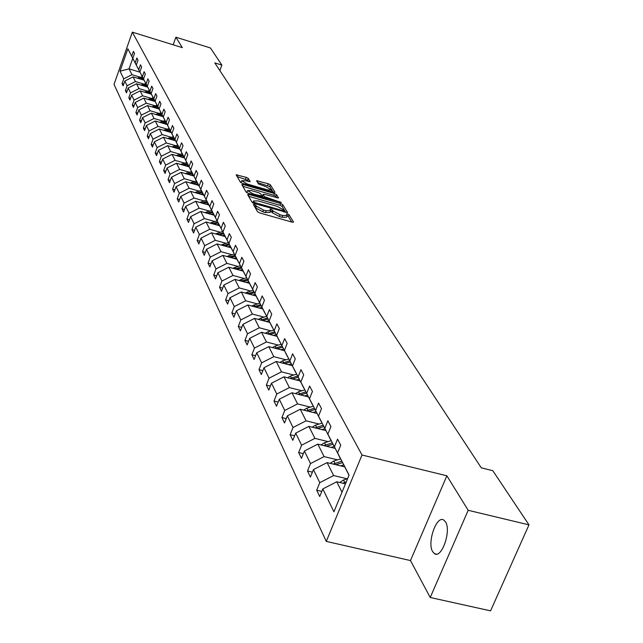 <?xml version="1.0" encoding="UTF-8"?>
<svg xmlns="http://www.w3.org/2000/svg" width="643" height="643" viewBox="0 0 643 643"><rect width="100%" height="100%" fill="white"/><g stroke="black" fill="none" stroke-linecap="round" stroke-linejoin="round"><path stroke-width="0.96" d="M254.395 204.466L253.414 204.578L257.594 211.764L259.804 212.962L292.163 222.165L293.57 222.124L289.012 214.746L287.485 213.918L286.505 213.934L287.268 215.421L282.767 215.509L280.091 214.746L273.074 210.96L270.992 209.208L269.996 209.224L270.727 210.687L266.154 210.775L263.469 210.012L256.461 206.218L254.395 204.466M432.659 551.67L434.515 553.695C441.685 558.904 451.499 530.652 445.527 521.915L443.734 520.034C436.549 515.051 426.896 542.7 432.659 551.67M248.294 178.449L246.213 177.331L236.142 174.816L240.442 182.266L242.548 183.4L273.685 192.394L275.011 192.257L270.414 184.862L268.324 183.753L256.557 180.731L258.494 183.986L265.784 186.615L271.523 189.966L267.85 189.974L247.37 184.059L241.647 180.715L245.393 180.715L250.199 181.696L248.294 178.449L247.643 180.169L237.154 176.616M182.339 47.654L175.877 37.198L210.446 47.968L221.867 65.072L214.794 62.885L481.302 467.839L492.795 470.692L528.98 524.865L468.184 510.301L446.869 475.796L362.009 455.011L132.329 32.15L182.339 47.654M249.002 194.459L247.611 194.604L252.128 202.36L254.298 203.542L287.67 212.648L282.751 204.691L280.597 203.534L249.002 194.459L248.423 195.994M246.197 192.169L241.816 184.629L243.191 184.501L274.376 193.503L276.498 194.636L278.556 198.004L264.498 194.363L263.1 194.371L264.45 196.662L281.385 202.529L248.343 193.326L246.197 192.169M175.877 37.198L173.16 44.809M446.869 475.796L410.475 560.567L430.223 597.492L468.184 510.301M430.223 597.492L490.569 610.85L528.98 524.865M135.745 64.099L127.877 48.796L131.711 56.182L133.406 51.36L134.516 53.465L132.812 58.312L135.175 62.861L136.895 57.991L138.028 60.145L136.308 65.039L138.727 69.701L140.463 64.774L141.629 66.985L139.877 71.928L142.36 76.702L144.128 71.719L145.318 73.985L143.542 78.985L146.082 83.879L147.874 78.84L149.096 81.163L147.295 86.218L149.899 91.234L151.716 86.138L152.962 88.517L151.145 93.629L153.814 98.765L155.654 93.613L156.932 96.056L155.084 101.224L157.824 106.497L159.689 101.289L161.007 103.788L159.126 109.013L161.932 114.422L163.828 109.157L165.179 111.721L163.274 117.01L166.159 122.556L168.08 117.227L169.463 119.855L167.534 125.208L170.491 130.907L172.445 125.514L173.867 128.214L171.906 133.631L174.936 139.483L176.921 134.017L178.384 136.798L176.391 142.28L179.51 148.292L181.527 142.762L183.022 145.615L181.004 151.161L184.203 157.334L186.253 151.74L187.796 154.674L185.739 160.292L189.034 166.641L191.108 160.975L192.699 163.989L190.609 169.672L193.993 176.206L196.107 170.467L197.739 173.562L195.617 179.325L199.105 186.044L201.251 180.233L202.931 183.424L200.769 189.259L204.353 196.171L206.54 190.28L208.268 193.567L206.073 199.475L209.771 206.596L211.989 200.632L213.773 204.008L211.539 209.996L215.341 217.334L217.599 211.29L219.432 214.77L217.165 220.838L221.079 228.394L223.386 222.269L225.275 225.862L222.96 232.01L227.003 239.799L229.342 233.594L231.295 237.299L228.94 243.536L233.112 251.566L235.491 245.272L237.508 249.098L235.105 255.416L239.405 263.71L241.84 257.329L243.914 261.275L241.471 267.681L245.915 276.241L248.391 269.771L250.537 273.846L248.045 280.348L252.635 289.189L255.158 282.631L257.377 286.842L254.837 293.433L259.579 302.572L262.151 295.917L264.442 300.265L261.854 306.96L266.757 316.412L269.385 309.653L271.756 314.162L269.112 320.945L274.191 330.727L276.868 323.871L279.327 328.533L276.627 335.429L281.883 345.556L284.624 338.596L287.164 343.418L284.407 350.419L289.856 360.908L292.645 353.843L295.282 358.842L292.469 365.947L298.119 376.83L300.972 369.653L303.705 374.837L300.828 382.055L306.687 393.339L309.604 386.049L312.442 391.434L309.5 398.764L315.576 410.483L318.566 403.065L321.508 408.659L318.502 416.109L324.819 428.286L327.874 420.747L330.936 426.566L327.858 434.138L334.424 446.789L337.551 439.129L340.734 445.173L337.583 452.873L349.093 475.056L333.926 511.796L322.818 488.929L319.716 496.517L316.694 490.199L319.772 482.652L313.438 469.599L310.408 477.066L307.499 470.989L310.513 463.563L304.412 451.008L301.446 458.355L298.649 452.503L301.591 445.197L295.724 433.109L292.822 440.334L290.13 434.708L293.007 427.507L287.357 415.86L284.519 422.981L281.915 417.556L284.736 410.467L279.287 399.239L276.506 406.247L273.998 401.015L276.755 394.038L271.499 383.204L268.782 390.108L266.363 385.053L269.063 378.18L263.984 367.724L261.323 374.523L258.984 369.645L261.629 362.869L256.726 352.766L254.114 359.469L251.855 354.751L254.451 348.08L249.709 338.314L247.153 344.921L244.967 340.364L247.515 333.789L242.925 324.337L240.418 330.856L238.304 326.443L240.795 319.957L236.359 310.818L233.899 317.24L231.858 312.972L234.301 306.574L230.009 297.733L227.59 304.059L225.613 299.927L228.016 293.618L223.852 285.05L221.481 291.295L219.56 287.292L221.923 281.071L217.889 272.761L215.558 278.925L213.701 275.043L216.016 268.911L212.11 260.849L209.819 266.933L208.019 263.164L210.293 257.112L206.499 249.299L204.249 255.295L202.497 251.646L204.739 245.666L201.058 238.087L198.848 244.01L197.144 240.458L199.346 234.558L195.769 227.196L193.599 233.047L191.952 229.599L194.106 223.78L190.641 216.627L188.503 222.398L186.896 219.054L189.026 213.299L185.65 206.355L183.544 212.053L181.993 208.798L184.083 203.124L180.804 196.364L178.73 201.998L177.219 198.832L179.276 193.221L176.086 186.655L174.052 192.217L172.581 189.138L174.607 183.593L171.504 177.203L169.495 182.7L168.064 179.702L170.057 174.229L167.035 168.008L165.066 173.433L163.668 170.524L165.629 165.114L162.695 159.054L160.75 164.423L159.392 161.578L161.321 156.241L158.459 150.341L156.546 155.638L155.22 152.873L157.125 147.593L154.336 141.846L152.447 147.086L151.161 144.386L153.034 139.169L150.317 133.567L148.461 138.743L147.199 136.115L149.047 130.955L146.403 125.498L144.571 130.617L143.341 128.053L145.165 122.95L142.577 117.629L140.769 122.692L139.579 120.193L141.372 115.145L138.856 109.945L137.072 114.96L135.906 112.517L137.674 107.526L135.215 102.454L133.455 107.413L132.321 105.034L134.066 100.091L131.662 95.148L129.934 100.043L128.817 97.72L130.545 92.841L128.198 88.003L126.486 92.857L125.401 90.583L127.105 85.752L124.814 81.034L123.126 85.832L122.066 83.614L123.745 78.832L120.032 71.172L127.877 48.796M135.713 64.083L131.711 56.182M362.009 455.011L326.274 541.406L114.02 84.418L132.329 32.15M143.944 84.112L135.44 81.548L133.077 76.863L144.064 80.182M133.077 76.863L124.814 81.034M135.44 81.548L127.105 85.752M139.25 70.851L132.812 58.312M139.226 70.843L135.175 62.861M147.577 91.169L138.976 88.581L136.565 83.783L147.673 87.135M136.565 83.783L128.198 88.003M138.976 88.581L130.545 92.841M138.727 69.701L136.308 65.039M151.298 98.395L142.601 95.791L140.126 90.872L151.362 94.248M140.126 90.872L131.662 95.148M142.601 95.791L134.066 100.091M146.524 84.86L139.877 71.928M146.491 84.852L142.36 76.702M155.116 105.79L146.307 103.169L143.775 98.13L155.148 101.53M143.775 98.13L135.215 102.454M146.307 103.169L137.674 107.526M150.285 92.118L143.542 78.985M150.253 92.11L146.082 83.879M159.022 113.377L150.116 110.733L147.52 105.573L159.022 108.997M147.52 105.573L138.856 109.945M150.116 110.733L141.372 115.145M154.143 99.552L147.295 86.218M154.111 99.544L149.899 91.234M163.025 121.149L154.015 118.481L151.354 113.192L162.992 116.648M151.354 113.192L142.577 117.629M154.015 118.481L145.165 122.95M158.106 107.18L151.145 93.629M158.065 107.172L153.814 98.765M167.124 129.114L158.009 126.43L155.284 121.005L167.067 124.485M155.284 121.005L146.403 125.498M158.009 126.43L149.047 130.955M162.165 115.001L155.084 101.224M162.124 114.993L157.824 106.497M171.335 137.289L162.108 134.58L159.311 129.018L171.239 132.53M159.311 129.018L150.317 133.567M162.108 134.58L153.034 139.169M166.32 123.022L159.126 109.013M166.288 123.006L161.932 114.422M175.66 145.672L166.32 142.939L163.443 137.232L175.523 140.777M163.443 137.232L154.336 141.846M166.32 142.939L157.125 147.593M170.588 131.244L163.274 117.01M170.556 131.236L166.159 122.556M180.088 154.272L170.636 151.523L167.686 145.672L179.911 149.232M167.686 145.672L158.459 150.341M170.636 151.523L161.321 156.241M174.976 139.692L167.534 125.208M174.936 139.684L170.491 130.907M184.637 163.105L175.065 160.34L172.043 154.328L184.428 157.921M172.043 154.328L162.695 159.054M175.065 160.34L165.629 165.114M179.477 148.364L171.906 133.631M179.437 148.348L174.936 139.483M189.315 172.179L179.622 169.39L176.512 163.209L189.058 166.834M176.512 163.209L167.035 168.008M179.622 169.39L170.057 174.229M184.091 157.27L176.391 142.28M184.051 157.254L179.51 148.292M194.114 181.503L184.292 178.69L181.101 172.34L193.808 175.997M181.101 172.34L171.504 177.203M184.292 178.69L174.607 183.593M188.841 166.416L181.004 151.161M188.801 166.408L184.203 157.334M199.049 191.075L189.098 188.246L185.819 181.72L198.647 185.393M185.819 181.72L176.086 186.655M189.098 188.246L179.276 193.221M193.72 175.828L185.739 160.292M193.68 175.812L189.034 166.641M204.12 200.929L194.041 198.068L190.674 191.365L203.67 195.062M190.674 191.365L180.804 196.364M194.041 198.068L184.083 203.124M198.743 185.497L190.609 169.672M198.695 185.481L193.993 176.206M209.345 211.057L199.129 208.179L195.657 201.275L208.822 205.004M195.657 201.275L185.65 206.355M199.129 208.179L189.026 213.299M203.903 195.44L195.617 179.325M203.855 195.432L199.105 186.044M214.714 221.481L204.361 218.572L200.785 211.475L214.135 215.236M200.785 211.475L190.641 216.627M204.361 218.572L194.106 223.78M209.216 205.68L200.769 189.259M209.168 205.664L204.353 196.171M220.236 232.211L209.747 229.278L206.065 221.972L219.593 225.757M206.065 221.972L195.769 227.196M209.747 229.278L199.346 234.558M214.682 216.217L206.073 199.475M214.633 216.201L209.771 206.596M225.926 243.255L215.292 240.305L211.507 232.782L225.211 236.592M211.507 232.782L201.058 238.087M215.292 240.305L204.739 245.666M220.316 227.075L211.539 209.996M220.268 227.059L215.341 217.334M231.793 254.636L221.007 251.67L217.101 243.914L231.006 247.756M217.101 243.914L206.499 249.299M221.007 251.67L210.293 257.112M226.119 238.256L217.165 220.838M226.071 238.24L221.079 228.394M237.838 266.371L226.891 263.373L222.872 255.384L236.97 259.258M222.872 255.384L212.11 260.849M226.891 263.373L216.016 268.911M232.107 249.781L222.96 232.01M232.051 249.773L227.003 239.799M244.067 278.467L232.967 275.453L228.82 267.207L243.118 271.113M228.82 267.207L217.889 272.761M232.967 275.453L221.923 281.071M238.272 261.677L228.94 243.536M238.215 261.661L233.112 251.566M250.497 290.949L239.236 287.911L234.952 279.4L249.46 283.338M234.952 279.4L223.852 285.05M239.236 287.911L228.016 293.618M244.637 273.942L235.105 255.416M244.581 273.926L239.405 263.71M257.136 303.834L245.706 300.771L241.286 291.986L256.01 295.949M241.286 291.986L230.009 297.733M245.706 300.771L234.301 306.574M251.212 286.609L241.471 267.681M251.156 286.593L245.915 276.241M263.992 317.136L252.386 314.057L247.82 304.983L262.762 308.978M247.82 304.983L236.359 310.818M252.386 314.057L240.795 319.957M258.004 299.686L248.045 280.348M257.939 299.67L252.635 289.189M271.073 330.888L259.29 327.777L254.572 318.406L269.747 322.424M254.572 318.406L242.925 324.337M259.29 327.777L247.515 333.789M265.02 313.205L254.837 293.433M264.956 313.189L259.579 302.572M278.395 345.098L266.427 341.972L261.548 332.278L276.956 336.329M261.548 332.278L249.709 338.314M266.427 341.972L254.451 348.08M272.27 327.191L261.854 306.96M272.206 327.166L266.757 316.412M285.966 359.799L273.814 356.656L268.766 346.625L284.415 350.7M268.766 346.625L256.726 352.766M273.814 356.656L261.629 362.869M279.777 341.65L269.112 320.945M279.705 341.634L274.191 330.727M293.811 375.022L281.457 371.847L276.233 361.47L292.131 365.57M276.233 361.47L263.984 367.724M281.457 371.847L269.063 378.18M287.55 356.616L276.627 335.429M287.477 356.6L281.883 345.556M301.929 390.775L289.374 387.592L283.965 376.83L300.112 380.961M283.965 376.83L271.499 383.204M289.374 387.592L276.755 394.038M295.595 372.128L284.407 350.419M295.515 372.104L289.856 360.908M310.336 407.107L297.58 403.9L291.97 392.752L308.383 396.908M291.97 392.752L279.287 399.239M297.58 403.9L284.736 410.467M303.938 388.195L292.469 365.947M303.858 388.179L298.119 376.83M319.065 424.042L306.084 420.819L300.273 409.253L316.959 413.441M300.273 409.253L287.357 415.86M306.084 420.819L293.007 427.507M312.586 404.865L300.828 382.055M312.506 404.849L306.687 393.339M328.115 441.62L314.917 438.373L308.881 426.373L325.856 430.577M308.881 426.373L295.724 433.109M314.917 438.373L301.591 445.197M321.564 422.17L309.5 398.764M321.476 422.146L315.576 410.483M337.519 459.866L324.088 456.602L317.819 444.136L335.083 448.372M317.819 444.136L304.412 451.008M324.088 456.602L310.513 463.563M330.888 440.142L318.502 416.109M330.799 440.117L324.819 428.286M347.284 478.826L333.613 475.547L327.102 462.598L344.672 466.85M327.102 462.598L313.438 469.599M333.613 475.547L319.772 482.652M340.581 458.813L327.858 434.138M340.493 458.789L334.424 446.789M342.004 492.233L336.747 481.776L345.46 483.857M336.747 481.776L322.818 488.929M410.475 560.567L326.274 541.406M219.85 70.569L221.867 65.072M132.747 58.368L129.05 68.857L131.984 74.676L140.399 77.224M139.909 72.153L129.05 68.857L120.032 71.172M349.02 475.233L337.583 452.873M131.984 74.676L123.745 78.832M321.805 491.405L316.694 490.199M312.402 472.163L307.499 470.989M303.351 453.645L298.649 452.503M294.639 435.809L290.13 434.708M286.256 418.625L281.915 417.556M278.17 402.06L273.998 401.015M270.373 386.065L266.363 385.053M262.842 370.633L258.984 369.645M255.576 355.716L251.855 354.751M248.56 341.296L244.967 340.364M241.768 327.351L238.304 326.443M235.201 313.856L231.858 312.972M228.844 300.787L225.613 299.927M222.687 288.128L219.56 287.292M216.723 275.863L213.701 275.043M210.936 263.96L208.019 263.164M205.326 252.418L202.497 251.646M199.885 241.213L197.144 240.458M194.604 230.339L191.952 229.599M189.476 219.769L186.896 219.054M184.493 209.497L181.993 208.798M179.646 199.515L177.219 198.832M174.936 189.806L172.581 189.138M170.355 180.353L168.064 179.702M165.894 171.159L163.668 170.524M161.554 162.205L159.392 161.578M157.326 153.484L155.22 152.873M153.203 144.98L151.161 144.386M149.192 136.702L147.199 136.115M145.278 128.624L143.341 128.053M141.468 120.747L139.579 120.193M137.747 113.064L135.906 112.517M134.114 105.565L132.321 105.034M130.569 98.242L128.817 97.72M127.113 91.097L125.401 90.583M123.729 84.112L122.066 83.614M254.596 206.604L255.785 208.011L262.778 211.804L263.469 210.012M270.615 210.984L270.044 212.479L265.471 212.568L262.778 211.804M287.156 215.718L286.585 217.205L282.076 217.302L279.408 216.538L272.391 212.745L270.582 211.081M291.753 222.044L288.329 216.522L287.124 215.799M285.87 212.56L282.076 206.443L279.93 205.286L248.608 196.3M254.202 202.344L284.728 211.169L284.093 210.1L277.149 206.363L258.076 200.897L253.503 200.962L254.202 202.344L253.808 203.373M252.94 202.457L252.86 202.947M242.797 186.325L273.717 195.239L274.376 193.503M276.779 197.899L275.831 196.372L273.717 195.239M262.585 195.97L263.3 197.618M251.276 190.553L247.491 190.585L253.31 194.001L262.039 196.091L260.704 193.8L258.566 192.659L251.276 190.553M246.912 192.12L247 192.779M248.495 181.607L247.643 180.169M241.077 182.242L241.109 182.797M273.291 192.273L269.755 186.574L257.626 182.548M339.737 482.491L343.515 479.991L347.574 478.738M346.28 481.872L342.807 483.231M340.605 465.862L343.675 464.929M330.205 463.346L333.813 460.999L340.629 458.917M335.775 464.696L342.51 462.63M341.787 461.192L333.195 464.069M331.089 447.391L334.103 446.475M321.026 444.924L324.482 442.73L331.169 440.688M326.459 446.258L332.978 444.265M332.278 442.882L323.943 445.639M321.926 429.604L324.884 428.712M312.193 427.193L315.496 425.127L322.055 423.142M317.481 428.503L323.799 426.59M323.124 425.248L315.038 427.9M313.101 412.468L316.002 411.592M303.673 410.105L306.832 408.168L313.27 406.223M308.825 411.399L314.949 409.551M314.298 408.257L306.446 410.805M304.589 395.951L307.442 395.091M295.459 393.637L298.481 391.812L304.798 389.915M300.482 394.906L306.422 393.122M305.795 391.876L298.167 394.32M296.375 380.013L299.18 379.169M287.525 377.746L290.419 376.034L296.632 374.17M292.428 379L298.191 377.264M297.588 376.067L290.17 378.422M288.45 364.621L291.207 363.793M279.866 362.403L282.639 360.795L288.739 358.971M284.648 363.641L290.258 361.961M289.663 360.803L282.446 363.07M280.79 349.76L283.507 348.948M272.471 347.59L275.116 346.071L281.112 344.286M277.125 348.803L282.582 347.172M282.004 346.055L274.987 348.241M273.396 335.389L276.056 334.601M265.31 333.267L267.85 331.844L273.741 330.092M269.851 334.456L275.172 332.881M274.609 331.804L267.777 333.91M266.234 321.492L268.854 320.72M258.39 319.418L260.817 318.076L266.612 316.364M262.818 320.592L267.994 319.057M267.456 318.012L260.793 320.053M259.306 308.053L261.894 307.29M251.686 306.02L259.716 303.07M256.01 307.169L261.058 305.682M260.536 304.669L254.041 306.647M252.603 295.033L255.142 294.285M245.2 293.039L253.037 290.202M249.42 294.181L254.339 292.734M253.832 291.753L247.499 293.658M246.108 282.43L248.608 281.69M238.915 280.477L246.558 277.736M243.03 281.594L247.828 280.187M247.338 279.239L241.165 281.087M239.815 270.205L242.274 269.489M232.814 268.3L240.289 265.655M236.833 269.393L241.519 268.027M241.045 267.102L235.016 268.895M233.706 258.357L236.142 257.65M226.907 256.493L234.213 253.937M230.829 257.57L235.402 256.236M234.944 255.343L229.061 257.079M227.791 246.864L230.186 246.173M221.168 245.031L228.313 242.564M225.002 246.092L229.471 244.798M229.021 243.93L223.282 245.618M222.044 235.716L224.399 235.033M215.598 233.915L222.582 231.528M219.343 234.96L223.708 233.698M223.274 232.854L217.664 234.494M216.466 224.881L218.789 224.214M210.189 223.129L217.029 220.814M213.846 224.15L218.114 222.912M217.696 222.1L212.214 223.692M211.049 214.368L213.339 213.701M204.932 212.64L211.627 210.398M208.501 213.653L212.688 212.447M212.27 211.651L206.917 213.203M205.776 204.144L208.043 203.493M199.82 202.457L206.371 200.278M203.317 203.445L207.408 202.272M207.006 201.5L201.773 203.011M200.656 194.202L202.891 193.567M194.853 192.554L201.267 190.441M198.269 193.527L202.272 192.378M201.886 191.63L196.766 193.101M195.681 184.541L197.883 183.914M190.015 182.925L196.308 180.876M193.358 183.874L197.28 182.757M196.903 182.025L191.895 183.456M190.834 175.137L193.013 174.518M185.313 173.554L191.477 171.56M188.584 174.494L192.426 173.393M192.056 172.686L187.161 174.084M186.124 165.99L188.27 165.38M180.739 164.431L186.775 162.502M183.93 165.355L187.7 164.286M187.338 163.595L182.548 164.954M181.535 157.077L183.649 156.482M176.278 155.558L182.194 153.677M179.405 156.458L183.094 155.413M182.749 154.738L178.055 156.072M177.066 148.404L179.156 147.81M171.93 146.909L177.733 145.085M174.992 147.802L178.609 146.773M178.272 146.114L173.682 147.416M172.71 139.949L174.775 139.37M167.702 138.486L173.393 136.702M170.692 139.362L174.245 138.349M173.915 137.715L169.422 138.984M168.466 131.711L170.499 131.132M163.571 130.272L169.157 128.544M166.497 131.132L169.985 130.151M169.664 129.524L165.259 130.77M164.327 123.681L166.368 123.102M159.544 122.266L165.026 120.579M162.414 123.11L165.838 122.146M165.524 121.543L161.208 122.757M160.292 115.844L162.301 115.282M155.622 114.462L160.999 112.814M158.427 115.29L161.787 114.341M161.481 113.755L157.254 114.944M156.353 108.201L158.339 107.646M151.788 106.842L157.069 105.243M154.537 107.662L157.84 106.73M157.543 106.159L153.396 107.317M152.512 100.742L154.473 100.195M148.051 99.408L153.235 97.849M150.743 100.212L153.99 99.303M153.693 98.741L149.626 99.882M148.766 93.468L150.695 92.922M144.402 92.158L149.489 90.631M147.038 92.946L150.229 92.053M149.94 91.507L145.945 92.624M145.101 86.355L147.006 85.824M140.833 85.077L145.832 83.59M143.413 85.849L146.572 84.964M146.274 84.434L142.352 85.527M141.524 79.419L143.413 78.888M137.353 78.157L142.264 76.702M139.885 78.92L142.987 78.052M142.69 77.538L138.848 78.607M255.785 208.011L256.461 206.218M265.471 212.568L266.154 210.775M271.836 211.82L272.519 210.036M272.391 212.745L273.074 210.96M279.408 216.538L280.091 214.746M282.076 217.302L282.767 215.509M288.329 216.522L289.012 214.746M255.247 207.086L255.922 205.294M279.93 205.286L280.597 203.534M282.076 206.443L282.751 204.691M255.456 203.871L255.721 203.164M283.483 211.877L283.748 211.185M284.294 212.11L284.616 211.282M253.012 203.027L253.639 201.388M242.62 186.012L243.191 184.501M275.831 196.372L276.498 194.636M262.473 196.252L263.14 194.499M264.008 197.827L264.45 196.662M266.331 198.494L266.588 197.819M279.584 202.304L279.85 201.629M253.053 194.676L253.31 194.001M260.375 196.782L260.632 196.107M247.121 184.718L247.37 184.059M267.601 190.633L267.85 189.974M257.385 182.162L257.931 180.731M267.673 185.465L268.324 183.753M269.755 186.574L270.414 184.862M236.978 176.311L237.54 174.816M245.562 179.051L246.213 177.331M343.515 479.991L344.72 482.354M333.813 460.999L334.979 463.273M324.482 442.73L325.599 444.916M315.496 425.127L316.573 427.233M306.832 408.168L307.868 410.202M298.481 391.812L299.485 393.773M290.419 376.034L291.383 377.923M282.639 360.795L283.571 362.628M275.116 346.071L276.024 347.839M267.85 331.844L268.726 333.548M260.817 318.076L261.661 319.732M254.017 304.75L254.829 306.349M247.426 291.85L248.214 293.401M241.045 279.351L241.808 280.854M234.856 267.239L235.595 268.694M228.852 255.496L229.575 256.903M223.033 244.099L223.732 245.465M217.382 233.031L218.065 234.365M211.901 222.293L212.56 223.587M206.564 211.852L207.207 213.114M201.388 201.717L202.006 202.931M196.348 191.855L196.959 193.037M191.453 182.258L192.04 183.416M186.687 172.927L187.258 174.052M182.049 163.844L182.604 164.938M177.532 155.003L178.071 156.064M173.128 146.387L173.65 147.408M168.844 137.996L169.334 138.96M164.664 129.806L165.13 130.73M160.589 121.832L161.031 122.709M156.611 114.052L157.037 114.88M152.737 106.457L153.138 107.244M148.951 99.046L149.329 99.794M145.262 91.82L145.615 92.52M141.653 84.755L141.99 85.423M138.124 77.859L138.446 78.486M436.388 554.121L434.515 553.695M284.359 212.126L284.704 211.234M252.828 202.746L253.503 200.962M262.432 196.123L263.1 194.371M246.824 192.345L247.491 190.585M261.637 197.144L262.006 196.179M240.996 182.451L241.647 180.715M270.904 191.582L271.434 190.183"/></g></svg>
